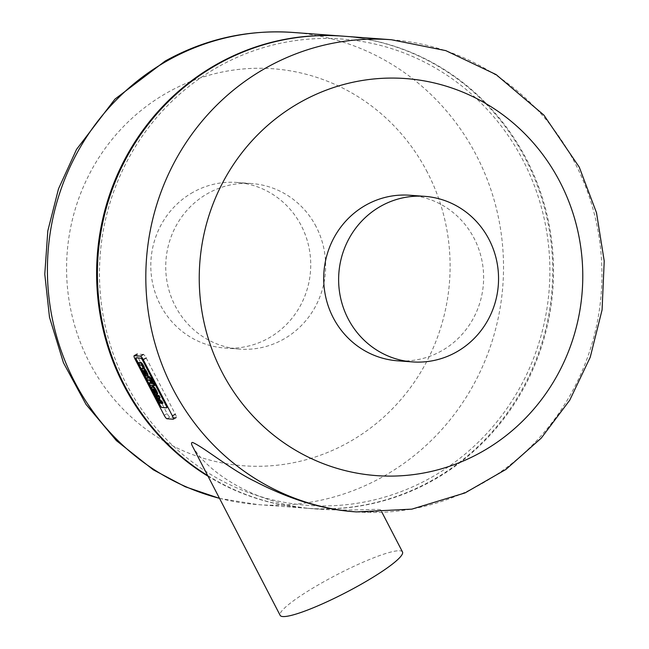 <?xml version="1.0" encoding="UTF-8"?>
<svg xmlns="http://www.w3.org/2000/svg" width="649" height="649" viewBox="0 0 649 649"><rect width="100%" height="100%" fill="white"/><g stroke="black" fill="none" stroke-linecap="round" stroke-linejoin="round"><path stroke-width="0.49" stroke-dasharray="3.25 2.43" d="M402.494 551.95A68.899 9.986 -27.4 0 0 336.734 574.795A68.899 9.986 -27.4 0 0 280.157 615.366M353.17 511.672C371.155 512.28 380.355 511.745 380.785 510.065C380.914 508.102 352.058 511.42 319.973 509.214C260.598 506.658 208.881 474.557 192.55 446.358M409.795 195.244A83.007 79.949 -85.8 0 1 474.135 238.394A83.007 79.949 -85.8 0 1 441.466 350.939A83.007 79.949 -85.8 0 1 397.545 360.803M192.972 192.315A83.007 79.949 94.2 0 0 152.523 282.802A83.007 79.949 94.2 0 0 224.643 348.01A83.007 79.949 94.2 0 0 310.498 271.128A83.007 79.949 94.2 0 0 236.893 182.45A83.007 79.949 94.2 0 0 192.972 192.315M316.152 226.704A83.007 79.949 94.2 0 0 251.804 183.553A83.007 79.949 94.2 0 0 207.883 193.418A83.007 79.949 94.2 0 0 167.442 283.905A83.007 79.949 94.2 0 0 239.554 349.113A83.007 79.949 94.2 0 0 283.475 339.249A83.007 79.949 94.2 0 0 316.152 226.704M427.334 172.236A199.056 191.723 94.2 0 0 167.702 92.409A199.056 191.723 94.2 0 0 89.343 362.304A199.056 191.723 94.2 0 0 348.984 442.131A199.056 191.723 94.2 0 0 427.334 172.236M208.037 476.236A236.731 228.01 94.2 0 0 307.204 508.272A236.731 228.01 94.2 0 0 552.056 289.211A236.731 228.01 94.2 0 0 342.542 36.117M218.226 66.823A233.778 225.162 94.2 0 0 206.025 471.515A233.778 225.162 94.2 0 0 549.776 278.202A233.778 225.162 94.2 0 0 218.226 66.823M207.712 475.603A236.731 228.01 94.2 0 0 307.999 508.329A236.731 228.01 94.2 0 0 552.859 289.065A236.731 228.01 94.2 0 0 342.94 36.149M141.287 358.013L136.29 357.648A2.174 0.495 -119.4 0 0 136.217 357.656A2.174 0.495 -119.4 0 0 136.696 359.505L160.441 405.309A2.174 0.495 -119.4 0 0 162.007 407.256L167.004 407.629A2.174 0.495 -119.4 0 0 167.085 407.613A2.174 0.495 -119.4 0 0 166.598 405.763L142.861 359.968A2.174 0.495 -119.4 0 0 141.287 358.013L136.29 357.648A2.174 0.495 -119.4 0 0 136.217 357.656A2.174 0.495 -119.4 0 0 136.696 359.505L160.441 405.309A2.174 0.495 -119.4 0 0 162.007 407.256L167.004 407.629A2.174 0.495 -119.4 0 0 167.085 407.613A2.174 0.495 -119.4 0 0 166.598 405.763L142.861 359.968A2.174 0.495 -119.4 0 0 141.287 358.013L141.287 358.013M143.38 354.476L137.239 354.021A3.878 0.876 -119.4 0 0 137.109 354.046A3.878 0.876 -119.4 0 0 137.969 357.348L167.134 413.608A3.878 0.876 -119.4 0 0 169.933 417.088L176.074 417.542A3.878 0.876 -119.4 0 0 176.203 417.518A3.878 0.876 -119.4 0 0 175.344 414.216L146.187 357.956A3.878 0.876 -119.4 0 0 143.38 354.476M146.601 377.45L147.753 379.673L147.015 380.087M147.753 379.673L150.3 379.86L149.562 380.273M148.418 376.225L149.148 377.637L148.41 378.051M149.148 377.637L148.15 377.564M150.3 379.86L151.193 381.571L151.785 381.62L150.901 379.9L151.752 380.46L152.499 381.863L151.752 382.277M152.499 381.863L153.123 381.912M151.42 380.03L150.682 380.444M151.225 379.925L150.487 380.346M150.901 379.9L150.154 380.322M151.193 381.571L150.446 381.993M149.351 382.748L150.503 384.971L149.757 385.384L154.876 385.295M138.026 362.742L138.764 362.32L139.916 364.543L141.912 364.689A3.716 0.844 60.6 0 1 141.993 364.706A2.426 0.552 60.6 0 1 142.253 364.86L142.602 365.249L141.863 365.663M139.916 364.543L139.17 364.957L139.916 364.543M142.602 365.249L143.015 365.898A2.726 0.617 60.6 0 1 143.194 366.231L143.778 367.35L143.031 367.772M143.778 367.35L144.419 367.399M143.015 365.898L142.269 366.312M146.715 373.199A2.28 0.519 60.6 0 1 146.658 373.443A3.926 0.892 60.6 0 1 146.609 373.483A3.926 0.892 60.6 0 1 146.463 373.508L144.792 370.279A3.926 0.892 60.6 0 1 145.068 370.376A2.28 0.519 60.6 0 1 145.392 370.652L146.715 373.199L145.976 373.621M146.309 372.112L145.571 372.526M146.139 371.772L145.392 372.185M145.392 370.652L144.654 371.066M145.068 370.376L144.329 370.798M144.792 370.279L144.054 370.701M144.63 370.271L143.891 370.684M146.463 373.508L145.952 373.792M146.658 373.443L145.92 373.865M141.823 368.518L142.561 368.105A3.707 0.844 -119.4 0 0 142.967 370.311A5.833 1.322 -119.4 0 0 143.632 371.715L145.376 375.081L145.976 375.122L144.394 372.072A2.328 0.527 60.6 0 1 143.835 370.709A2.174 0.495 60.6 0 1 143.883 370.23A2.174 0.495 60.6 0 1 143.981 370.222L146.95 375.682L147.566 375.722A6.393 1.452 -119.4 0 0 147.648 375.73M146.95 375.682L146.212 376.096M144.127 370.23L143.38 370.644M143.981 370.222L143.242 370.636M145.376 375.081L144.638 375.495M156.352 391.793A2.28 0.519 60.6 0 1 156.295 392.037A3.926 0.892 60.6 0 1 156.247 392.069A3.926 0.892 60.6 0 1 156.101 392.101L154.43 388.873A3.926 0.892 60.6 0 1 154.705 388.97A2.28 0.519 60.6 0 1 155.03 389.238L156.352 391.793L155.606 392.207M155.947 390.698L155.208 391.112M155.776 390.357L155.03 390.779M155.03 389.238L154.284 389.651M154.705 388.97L153.967 389.384M154.43 388.873L153.683 389.286M154.267 388.856L153.521 389.27M156.101 392.101L155.59 392.385M156.295 392.037L155.557 392.45M151.46 387.104L152.199 386.69A3.707 0.844 -119.4 0 0 152.596 388.897A5.833 1.322 -119.4 0 0 153.269 390.309L155.014 393.667L155.614 393.716L154.032 390.657A2.328 0.527 60.6 0 1 153.464 389.303A2.174 0.495 60.6 0 1 153.521 388.824A2.174 0.495 60.6 0 1 153.618 388.808L156.587 394.268L157.204 394.316A6.393 1.452 -119.4 0 0 157.285 394.316M156.587 394.268L155.841 394.689M153.756 388.824L153.018 389.238M153.618 388.808L152.872 389.23M155.014 393.667L154.267 394.081M159.248 398.072L159.248 398.072A1.939 0.438 60.6 0 1 159.281 397.683A3.748 0.852 60.6 0 1 159.329 397.642A3.748 0.852 60.6 0 1 159.435 397.618L158.697 398.04M160.587 402.875A9.054 2.052 -119.4 0 0 160.741 402.648A3.813 0.868 -119.4 0 0 160.636 401.617A3.578 0.811 -119.4 0 0 161.642 402.745A5.606 1.274 -119.4 0 0 162.323 403.094L162.94 403.143M160.636 401.617L159.897 402.039M158.656 400.709L159.816 402.94L160.392 402.98L159.654 403.394M159.816 402.94L159.078 403.353M155.825 395.241L156.977 397.464L157.593 397.512A3.383 0.771 60.6 0 1 158.023 397.723L159.524 400.49A2.872 0.649 60.6 0 1 159.419 400.741A2.872 0.649 60.6 0 1 159.346 400.757L158.729 401.106M159.346 400.757L158.77 400.717M159.524 400.49L158.786 400.904M159.192 399.484L158.453 399.898M158.908 398.94L158.169 399.354M158.023 397.723L157.285 398.137M157.593 397.512L156.847 397.926M156.977 397.464L156.239 397.886M158.145 395.436A5.606 1.274 -119.4 0 0 157.975 395.671A3.578 0.811 -119.4 0 0 158.096 396.726L157.358 397.147M158.096 396.726A3.813 0.868 -119.4 0 0 157.366 395.874M159.435 397.618L160.1 397.667M159.281 397.683L158.648 398.04M219.476 498.302A236.731 228.01 94.2 0 0 258.002 504.63A236.731 228.01 94.2 0 0 502.861 285.365A236.731 228.01 94.2 0 0 292.942 32.45M356.415 511.907A236.731 228.01 94.2 0 0 601.274 292.642A236.731 228.01 94.2 0 0 391.347 39.735M135.008 359.011L137.969 357.348M164.165 415.271L167.134 413.608M166.971 418.751L169.933 417.088M173.105 419.205L176.074 417.542M151.939 380.793L151.201 381.206M151.752 380.46L151.014 380.874M142.253 364.86L141.514 365.273M141.993 364.706L141.255 365.119M141.912 364.689L141.174 365.111M143.194 366.231L142.456 366.644M147.566 375.722L146.828 376.144M143.632 371.715L142.894 372.137M142.967 370.311L142.22 370.725M157.204 394.316L156.466 394.73M153.269 390.309L152.531 390.722M152.596 388.897L151.858 389.311M162.323 403.094L161.577 403.508M161.642 402.745L160.895 403.159M157.975 395.671L157.228 396.085M381.969 512.345L380.785 510.065M224.643 348.01L239.554 349.113M236.893 182.45L251.804 183.553M307.204 508.272L258.002 504.63L219.524 498.391M307.999 508.329L319.973 509.214M146.609 373.483L145.871 373.897M143.883 370.23L143.145 370.652M156.247 392.069L155.509 392.491M153.521 388.824L152.783 389.238M159.419 400.741L158.68 401.155M159.329 397.642L158.591 398.064"/><path stroke-width="0.97" d="M207.712 475.603A236.731 228.01 94.2 0 1 97.48 267.599A236.731 228.01 94.2 0 1 217.675 64.283A236.731 228.01 94.2 0 1 342.94 36.149L391.347 39.735A236.731 228.01 94.2 0 0 266.082 67.861A236.731 228.01 94.2 0 0 150.722 325.936A236.731 228.01 94.2 0 0 356.415 511.907L353.17 511.672C321.896 509.214 289.211 499.138 255.106 481.436C231.782 470.314 203.9 447.25 192.575 442.431C191.195 442.504 191.187 443.811 192.55 446.358L280.157 615.366A68.899 9.986 -27.4 0 0 282.834 616.55A68.899 9.986 -27.4 0 0 352.934 588.805A68.899 9.986 -27.4 0 0 402.494 551.95L381.969 512.345M380.793 206.212A83.007 79.949 94.2 0 0 340.344 296.698A83.007 79.949 94.2 0 0 412.464 361.907A83.007 79.949 94.2 0 0 498.318 285.025A83.007 79.949 94.2 0 0 424.714 196.347A83.007 79.949 94.2 0 0 380.793 206.212M412.464 361.907L397.545 360.803A83.007 79.949 -85.8 0 1 325.425 295.595A83.007 79.949 -85.8 0 1 365.874 205.108A83.007 79.949 -85.8 0 1 409.795 195.244L424.714 196.347M342.542 36.117A236.731 228.01 94.2 0 0 342.145 36.093A236.731 228.01 94.2 0 0 216.88 64.219A236.731 228.01 94.2 0 0 96.669 268.215A236.731 228.01 94.2 0 0 208.037 476.236M300.373 102.226A199.056 191.723 94.2 0 0 222.015 372.128A199.056 191.723 94.2 0 0 481.655 451.947A199.056 191.723 94.2 0 0 560.006 182.053A199.056 191.723 94.2 0 0 300.373 102.226M135.965 357.826L140.963 358.199A2.174 0.495 60.6 0 1 142.529 360.146L166.274 405.95A2.174 0.495 60.6 0 1 166.752 407.799A2.174 0.495 60.6 0 1 166.679 407.815L161.682 407.442A2.174 0.495 60.6 0 1 160.108 405.495L136.371 359.692A2.174 0.495 60.6 0 1 135.884 357.842A2.174 0.495 60.6 0 1 135.965 357.826A2.174 0.495 -119.4 0 0 135.884 357.842A2.174 0.495 -119.4 0 0 136.371 359.692L160.108 405.495A2.174 0.495 -119.4 0 0 161.682 407.442L166.679 407.815A2.174 0.495 -119.4 0 0 166.752 407.799A2.174 0.495 -119.4 0 0 166.274 405.95L142.529 360.146A2.174 0.495 -119.4 0 0 140.963 358.199L135.965 357.826M140.419 356.139L134.278 355.684A3.878 0.876 -119.4 0 0 134.148 355.709A3.878 0.876 -119.4 0 0 135.008 359.011L164.165 415.271A3.878 0.876 -119.4 0 0 166.971 418.751L173.105 419.205A3.878 0.876 -119.4 0 0 173.242 419.181A3.878 0.876 -119.4 0 0 172.383 415.879L143.218 359.619A3.878 0.876 -119.4 0 0 140.419 356.139L143.38 354.476M149.562 380.273L147.015 380.087L145.863 377.864L148.41 378.051L147.68 376.639L149.465 378.132A3.756 0.852 60.6 0 1 150.308 378.781A2.353 0.535 60.6 0 1 150.828 379.487A3.594 0.811 60.6 0 1 151.574 380.76L152.385 382.326L151.752 382.277L150.487 380.346L151.047 382.034L150.446 381.993L149.562 380.273M148.15 377.564L145.863 377.864M152.385 382.326L153.123 381.912L152.312 380.346A3.594 0.811 -119.4 0 0 151.574 379.073A2.353 0.535 -119.4 0 0 151.047 378.367A3.756 0.852 -119.4 0 0 150.211 377.718L149.019 376.266L147.68 376.639M149.019 376.266L148.272 376.688M149.749 377.686L149.002 378.099M150.211 377.718L149.465 378.132M151.047 378.367L150.308 378.781M151.574 379.073L150.828 379.487M151.493 381.782L151.047 382.034M148.613 383.161L152.986 383.486L154.138 385.709L149.757 385.384L148.613 383.161L149.351 382.748L153.724 383.072L152.986 383.486M153.724 383.072L154.876 385.295L154.138 385.709M141.863 365.663L141.514 365.273A2.426 0.552 -119.4 0 0 141.255 365.119A3.716 0.844 -119.4 0 0 141.174 365.111L139.17 364.957L138.026 362.742L140.176 362.896A4.681 1.063 60.6 0 1 141.157 363.602A3.026 0.69 60.6 0 1 142.18 365.014A4.713 1.071 60.6 0 1 142.829 366.182L143.672 367.813L143.031 367.772L142.456 366.644A2.726 0.617 -119.4 0 0 142.269 366.312L141.863 365.663M144.419 367.399L143.672 367.813L144.419 367.399L143.567 365.76A4.713 1.071 -119.4 0 0 142.918 364.6A3.026 0.69 -119.4 0 0 141.896 363.18A4.681 1.063 -119.4 0 0 140.922 362.483L138.026 362.742M140.922 362.483L140.176 362.896M141.896 363.18L141.157 363.602M145.976 373.621L144.654 371.066A2.28 0.519 -119.4 0 0 144.329 370.798A3.926 0.892 -119.4 0 0 144.054 370.701L145.725 373.929A3.926 0.892 -119.4 0 0 145.871 373.897A3.926 0.892 -119.4 0 0 145.92 373.865A2.28 0.519 -119.4 0 0 145.976 373.621M145.976 373.686L145.563 373.913M146.236 372.753A3.667 0.827 60.6 0 1 147.177 375.99A6.393 1.452 60.6 0 1 147.063 376.104A6.393 1.452 60.6 0 1 146.828 376.144L146.212 376.096L143.242 370.636A2.174 0.495 -119.4 0 0 143.145 370.652A2.174 0.495 -119.4 0 0 143.088 371.131A2.328 0.527 -119.4 0 0 143.656 372.485L145.238 375.536L144.638 375.495L142.894 372.137A5.833 1.322 60.6 0 1 142.22 370.725A3.707 0.844 60.6 0 1 141.823 368.518A6.328 1.436 60.6 0 1 141.896 368.462A6.328 1.436 60.6 0 1 142.082 368.421L142.877 368.478A6.563 1.485 60.6 0 1 143.397 368.689A3.764 0.852 60.6 0 1 145.863 372.039L146.236 372.753L146.974 372.339L146.609 371.626L145.863 372.039M147.648 375.73A6.393 1.452 -119.4 0 0 147.802 375.682A6.393 1.452 -119.4 0 0 147.923 375.576L147.177 375.99M147.923 375.576A3.667 0.827 -119.4 0 0 146.974 372.339M143.51 370.895L143.088 371.131M144.183 372.193L143.656 372.485M145.765 375.244L145.238 375.536M146.609 371.626A3.764 0.852 -119.4 0 0 144.135 368.275A6.563 1.485 -119.4 0 0 143.616 368.056L142.082 368.421M143.616 368.056L142.877 368.478M155.606 392.207L154.284 389.651A2.28 0.519 -119.4 0 0 153.967 389.384A3.926 0.892 -119.4 0 0 153.683 389.286L155.362 392.515A3.926 0.892 -119.4 0 0 155.509 392.491A3.926 0.892 -119.4 0 0 155.557 392.45A2.28 0.519 -119.4 0 0 155.606 392.207M155.606 392.272L155.2 392.507M155.874 391.347A3.667 0.827 60.6 0 1 156.815 394.584A6.393 1.452 60.6 0 1 156.701 394.689A6.393 1.452 60.6 0 1 156.466 394.73L155.841 394.689L152.872 389.23A2.174 0.495 -119.4 0 0 152.783 389.238A2.174 0.495 -119.4 0 0 152.726 389.716A2.328 0.527 -119.4 0 0 153.294 391.079L154.876 394.13L154.267 394.081L152.531 390.722A5.833 1.322 60.6 0 1 151.858 389.311A3.707 0.844 60.6 0 1 151.46 387.104A6.328 1.436 60.6 0 1 151.533 387.047A6.328 1.436 60.6 0 1 151.72 387.007L152.515 387.064A6.563 1.485 60.6 0 1 153.034 387.283A3.764 0.852 60.6 0 1 155.5 390.625L155.874 391.347L156.612 390.925L156.239 390.211L155.5 390.625M157.285 394.316A6.393 1.452 -119.4 0 0 157.439 394.276A6.393 1.452 -119.4 0 0 157.561 394.162L156.815 394.584M157.561 394.162A3.667 0.827 -119.4 0 0 156.612 390.925M153.148 389.481L152.726 389.716M153.821 390.779L153.294 391.079M155.403 393.829L154.876 394.13M156.239 390.211A3.764 0.852 -119.4 0 0 153.772 386.861A6.563 1.485 -119.4 0 0 153.253 386.65L151.72 387.007M153.253 386.65L152.515 387.064M162.201 403.556L162.94 403.143L161.788 400.912L161.122 400.863A3.748 0.852 60.6 0 1 160.887 400.774A1.939 0.438 60.6 0 1 160.425 400.344L159.248 398.08L158.51 398.486L159.686 400.757A1.939 0.438 -119.4 0 0 160.149 401.187A3.748 0.852 -119.4 0 0 160.376 401.277L161.041 401.325L162.201 403.556L161.577 403.508A5.606 1.274 60.6 0 1 160.895 403.159A3.578 0.811 60.6 0 1 159.897 402.039A3.813 0.868 60.6 0 1 160.003 403.061A9.054 2.052 60.6 0 1 159.759 403.353A9.054 2.052 60.6 0 1 159.654 403.394L159.078 403.353L157.918 401.123L158.607 401.179A2.872 0.649 -119.4 0 0 158.68 401.155A2.872 0.649 -119.4 0 0 158.786 400.904L157.285 398.137A3.383 0.771 -119.4 0 0 156.847 397.926L156.239 397.886L155.087 395.655L155.671 395.695A5.752 1.306 60.6 0 1 156.36 396.052A3.813 0.868 60.6 0 1 157.358 397.147A3.578 0.811 60.6 0 1 157.228 396.085A5.606 1.274 60.6 0 1 157.399 395.849A5.606 1.274 60.6 0 1 157.585 395.809L158.21 395.858L159.362 398.088L158.697 398.04A3.748 0.852 -119.4 0 0 158.591 398.064A3.748 0.852 -119.4 0 0 158.543 398.097A1.939 0.438 -119.4 0 0 158.51 398.486M159.63 399.005L158.883 399.427M159.824 399.395L159.086 399.808M160.425 400.344L159.686 400.757M160.887 400.774L160.149 401.187M161.122 400.863L160.376 401.277M161.788 400.912L161.041 401.325M160.498 402.786L160.003 403.061M158.77 400.717L157.918 401.123M157.366 395.874A3.813 0.868 -119.4 0 0 157.107 395.63A5.752 1.306 -119.4 0 0 156.417 395.282L155.087 395.655M159.362 398.088L160.1 397.667L158.948 395.436L158.324 395.395A5.606 1.274 -119.4 0 0 158.145 395.436L157.399 395.849M158.948 395.436L158.21 395.858M219.524 498.391L185.298 486.774L153.31 469.827L116.39 440.622L86.041 404.432L63.456 362.767L49.502 317.32L44.781 274.17L47.823 230.849L58.524 188.786L76.541 149.384L114.954 99.119L165.138 61.079C205.035 38.94 247.642 29.392 292.942 32.45A236.731 228.01 94.2 0 0 167.677 60.584A236.731 228.01 94.2 0 0 49.105 298.67A236.731 228.01 94.2 0 0 219.476 498.302M134.278 355.684L137.239 354.021M172.383 415.879L175.344 414.216M143.218 359.619L146.187 357.956M152.312 380.346L151.574 380.76M142.918 364.6L142.18 365.014M143.567 365.76L142.829 366.182M144.135 368.275L143.397 368.689M153.772 386.861L153.034 387.283M156.417 395.282L155.671 395.695M157.107 395.63L156.36 396.052M158.324 395.395L157.585 395.809M292.942 32.45L342.145 36.093M356.415 511.907L411.872 509.141L465.09 492.899L505.904 469.446L541.25 438.116L569.725 400.222L590.209 357.323L602.085 309.881L604.219 260.995L596.504 212.726L579.249 167.109L543.862 115.076L496.096 74.57L445.831 50.638L391.347 39.735M134.148 355.709L137.109 354.046M173.242 419.181L176.203 417.518M147.802 375.682L147.063 376.104M142.634 368.048L141.896 368.462M157.439 394.276L156.701 394.689M152.272 386.634L151.533 387.047M160.498 402.94L159.759 403.353"/></g></svg>
